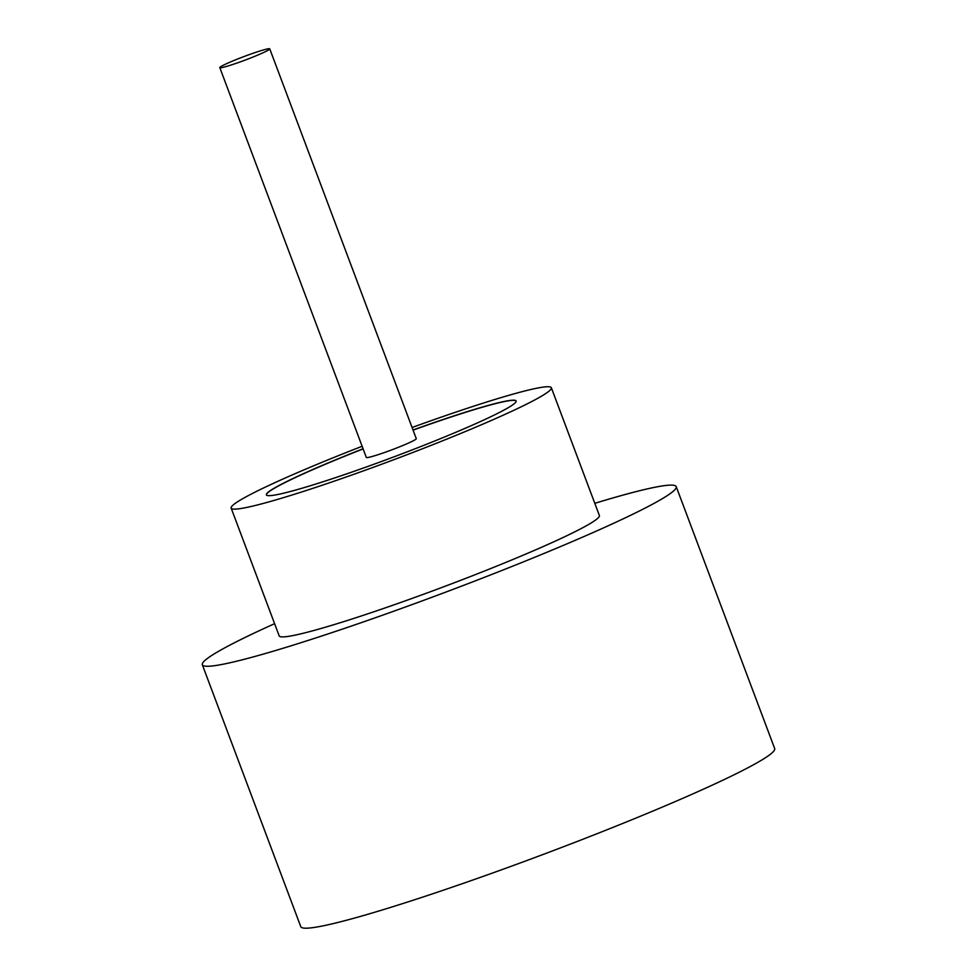 <?xml version="1.0" encoding="UTF-8"?>
<svg xmlns="http://www.w3.org/2000/svg" width="977" height="977" viewBox="0 0 977 977"><rect width="100%" height="100%" fill="white"/><g stroke="black" fill="none" stroke-linecap="round" stroke-linejoin="round"><path stroke-width="1.47" d="M249.282 58.51A26.684 1.856 -20.6 0 0 269.75 48.85A26.684 1.856 -20.6 0 0 240.269 57.973A26.684 1.856 -20.6 0 0 219.801 67.621A26.684 1.856 -20.6 0 0 249.282 58.51M219.801 67.621L366.326 457.444A26.684 1.856 -20.6 0 0 395.807 448.321A26.684 1.856 -20.6 0 0 416.275 438.661L269.75 48.85M362.125 446.281A171.036 11.932 -20.6 0 0 231.158 508.101L279.178 635.868A171.036 11.932 -20.6 0 0 468.191 577.419A171.036 11.932 -20.6 0 0 599.377 515.514L551.346 387.747A171.036 11.932 -20.6 0 0 412.074 427.511M231.158 508.101A171.036 11.932 -20.6 0 0 420.171 449.652A171.036 11.932 -20.6 0 0 551.346 387.747M274.598 623.68A253.128 17.659 -20.6 0 0 202.324 664.751A253.128 17.659 -20.6 0 0 482.076 578.237A253.128 17.659 -20.6 0 0 676.218 486.631A253.128 17.659 -20.6 0 0 594.798 503.326M202.324 664.751L300.782 926.672A253.128 17.659 -20.6 0 0 580.521 840.171A253.128 17.659 -20.6 0 0 774.676 748.553L676.218 486.631M363.065 448.773A133.409 9.306 -20.6 0 0 266.379 494.863A133.409 9.306 -20.6 0 0 413.808 449.273A133.409 9.306 -20.6 0 0 516.125 400.985A133.409 9.306 -20.6 0 0 413.015 430.002M363.114 448.907A133.409 9.306 -20.6 0 0 266.403 494.924M516.149 401.058A133.409 9.306 -20.6 0 0 413.063 430.136"/></g></svg>
